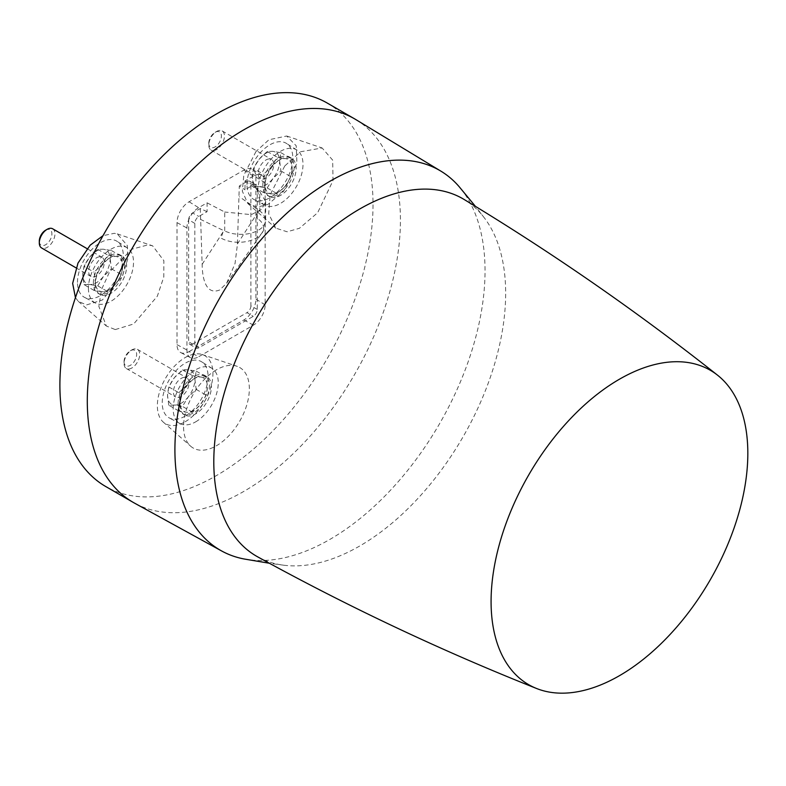 <?xml version="1.0" encoding="UTF-8"?>
<svg xmlns="http://www.w3.org/2000/svg" width="786" height="786" viewBox="0 0 786 786"><rect width="100%" height="100%" fill="white"/><g stroke="black" fill="none" stroke-linecap="round" stroke-linejoin="round"><path stroke-width="0.59" stroke-dasharray="3.93 2.95" d="M257.739 556.891A206.374 119.148 120 0 0 283.874 565.232A206.374 119.148 120 0 0 359.733 545.995A206.374 119.148 120 0 0 486.947 386.614A206.374 119.148 120 0 0 484.392 217.928A206.374 119.148 120 0 0 464.104 199.467M244.21 559.003A219.294 126.615 120 0 0 329.973 539.363A219.294 126.615 120 0 0 466.619 366.06A219.294 126.615 120 0 0 459.162 186.695M355.93 119.639A221.426 127.843 -60 0 1 388.137 297.511A221.426 127.843 -60 0 1 243.857 491.388A221.426 127.843 -60 0 1 134.524 503.128M327.173 103.015A221.426 127.843 -60 0 1 361.108 280.445A221.426 127.843 -60 0 1 216.464 475.569A221.426 127.843 -60 0 1 105.746 486.534M216.464 369.803A46.502 26.842 120 0 0 186.714 408.749A46.502 26.842 120 0 0 191.096 446.576A46.502 26.842 120 0 0 216.464 445.731A46.502 26.842 120 0 0 247.403 402.746A46.502 26.842 120 0 0 237.382 366.404A46.502 26.842 120 0 0 216.464 369.803M284.768 165.964L270.168 194.761L268.714 213.89L275.847 228.156L287.155 231.791L299.417 228.294L317.642 212.741L333.028 180.525L332.665 160.138L322.132 147.984L300.566 151.757L284.768 165.964M115.277 329.58L133.659 323.979L157.338 296.194L163.812 276.898L163.871 260.697L152.641 245.841L148.151 244.829L131.675 249.26L109.46 272.113L101.512 289.641L98.84 306.373L106.356 326.013L115.277 329.58M189.062 351.617L243.857 319.981A17.037 9.835 120 0 0 255.902 299.122L255.902 177.086A17.037 9.835 120 0 0 252.581 169.412A17.037 9.835 120 0 0 243.857 170.13L189.062 201.776A17.037 9.835 120 0 0 177.017 222.635L177.017 344.661A17.037 9.835 120 0 0 180.76 352.58A17.037 9.835 120 0 0 189.062 351.617L198.652 356.765L253.446 325.129A16.555 9.56 120 0 0 265.157 304.85L265.157 182.814A16.555 9.56 120 0 0 261.935 175.357A16.555 9.56 120 0 0 253.446 176.054L245.016 180.927L245.016 189.799L253.249 185.044A5.689 3.282 -60 0 1 256.059 184.739A5.689 3.282 -60 0 1 257.277 187.363L257.277 309.399A5.689 3.282 -60 0 1 253.249 316.365L198.848 347.785A5.689 3.282 -60 0 1 195.969 348.041A5.689 3.282 -60 0 1 194.82 345.457L194.82 223.421A5.689 3.282 -60 0 1 198.848 216.455L207.082 211.699L207.082 202.827L198.652 207.691A16.555 9.56 120 0 0 186.94 227.979L186.94 350.006A16.555 9.56 120 0 0 190.576 357.699A16.555 9.56 120 0 0 198.652 356.765M185.142 421.777A39.3 22.696 120 0 0 211.483 384.737A39.3 22.696 120 0 0 201.973 354.437A39.3 22.696 120 0 0 185.142 357.601A39.3 22.696 120 0 0 160.246 389.817A39.3 22.696 120 0 0 163.026 421.885A39.3 22.696 120 0 0 185.142 421.777M185.142 416.148A32.413 18.707 -60 0 1 169.344 417.975A32.413 18.707 -60 0 1 163.871 392.155A32.413 18.707 -60 0 1 185.142 363.23A32.413 18.707 -60 0 1 201.747 361.865A32.413 18.707 -60 0 1 206.207 387.96A32.413 18.707 -60 0 1 185.142 416.148M195.714 421.827A31.892 18.412 120 0 0 216.435 394.091A31.892 18.412 120 0 0 212.043 368.408A31.892 18.412 120 0 0 195.714 369.754A31.892 18.412 120 0 0 174.777 398.217A31.892 18.412 120 0 0 180.171 423.625A31.892 18.412 120 0 0 195.714 421.827M180.053 404.829A22.146 12.782 120 0 0 184.641 414.969A22.146 12.782 120 0 0 201.707 409.034A22.146 12.782 120 0 0 211.375 386.751A22.146 12.782 120 0 0 206.787 376.612A22.146 12.782 120 0 0 189.721 382.546A22.146 12.782 120 0 0 180.053 404.829M178.098 403.699A22.146 12.782 -60 0 1 187.766 381.416A22.146 12.782 -60 0 1 204.832 375.482A22.146 12.782 -60 0 1 209.41 385.621A22.146 12.782 -60 0 1 199.752 407.905A22.146 12.782 -60 0 1 182.686 413.839A22.146 12.782 -60 0 1 178.098 403.699M200.607 377.005C204.989 377.644 207.268 380.896 207.455 386.751C207.268 392.823 204.989 398.708 200.607 404.407C196.038 409.84 191.47 412.473 186.911 412.316C182.529 411.677 180.24 408.425 180.053 402.57C180.24 396.508 182.529 390.622 186.911 384.914C191.47 379.481 196.038 376.848 200.607 377.005L192.531 375.688L186.911 384.914L178.835 392.735L180.053 402.57L178.835 410.999L186.911 412.316L192.531 412.218L200.607 404.407L206.237 395.181L207.455 386.751L206.237 376.916L200.607 377.005M178.835 410.999L168.754 405.183L174.384 405.085L182.46 406.401L188.08 397.176C192.462 391.477 194.751 385.592 194.928 379.52C194.751 373.664 192.462 370.412 188.08 369.774C183.511 369.617 178.953 372.25 174.384 377.683C170.002 383.381 167.713 389.267 167.536 395.338C167.713 401.194 170.002 404.446 174.384 405.085C178.953 405.242 183.511 402.609 188.08 397.176L196.156 389.365L194.928 379.52L196.156 371.09L188.08 369.774L182.46 369.872L174.384 377.683L168.754 386.909L178.835 392.735M192.531 412.218L182.46 406.401M168.754 405.183L167.536 395.338L168.754 386.909M181.232 378.39A11.073 6.396 -60 0 1 186.763 377.84A11.073 6.396 -60 0 1 188.463 386.712A11.073 6.396 -60 0 1 181.232 396.468A11.073 6.396 -60 0 1 175.7 397.018A11.073 6.396 -60 0 1 174.001 388.146A11.073 6.396 -60 0 1 181.232 378.39M131.871 367.976A11.073 6.396 -60 0 1 126.34 368.526A11.073 6.396 -60 0 1 124.041 363.456A11.073 6.396 -60 0 1 131.871 349.898L131.871 349.898A11.073 6.396 -60 0 1 137.412 349.348A11.073 6.396 -60 0 1 139.702 354.417A11.073 6.396 -60 0 1 131.871 367.976M124.041 361.688A8.911 5.148 -60 0 1 130.348 350.772A8.911 5.148 -60 0 1 136.646 354.417A8.911 5.148 -60 0 1 130.348 365.333A8.911 5.148 -60 0 1 124.041 361.688L124.041 363.456M182.46 369.872L192.531 375.688M196.156 371.09L206.237 376.916M196.156 389.365L206.237 395.181M256 151.501L243.807 175.258L242.314 191.165L247.777 203.476L257.336 207.15L267.957 204.399L283.785 191.037L296.911 163.193L296.224 145.803L286.723 136.017L268.94 139.751L256 151.501M246.971 184.504A32.413 18.707 -60 0 1 261.384 151.61A32.413 18.707 -60 0 1 286.487 143.445A32.413 18.707 -60 0 1 292.805 158.045A32.413 18.707 -60 0 1 278.922 190.379A32.413 18.707 -60 0 1 254.094 199.565A32.413 18.707 -60 0 1 246.971 184.504M257.916 190.389A31.892 18.412 120 0 0 264.911 205.205A31.892 18.412 120 0 0 289.346 196.176A31.892 18.412 120 0 0 303.003 164.353A31.892 18.412 120 0 0 296.794 149.988A31.892 18.412 120 0 0 272.094 158.035A31.892 18.412 120 0 0 257.916 190.389M264.803 186.41A22.146 12.782 120 0 0 269.392 196.549A22.146 12.782 120 0 0 286.448 190.615A22.146 12.782 120 0 0 296.116 168.332A22.146 12.782 120 0 0 291.527 158.192A22.146 12.782 120 0 0 274.471 164.127A22.146 12.782 120 0 0 264.803 186.41M262.848 185.28A22.146 12.782 -60 0 1 272.516 162.997A22.146 12.782 -60 0 1 289.572 157.062A22.146 12.782 -60 0 1 294.161 167.202A22.146 12.782 -60 0 1 284.493 189.485A22.146 12.782 -60 0 1 267.437 195.419A22.146 12.782 -60 0 1 262.848 185.28M292.205 168.332C292.019 174.404 289.729 180.289 285.357 185.987C280.789 191.42 276.22 194.063 271.651 193.896C267.269 193.258 264.99 190.016 264.803 184.15C264.99 178.088 267.269 172.203 271.651 166.494C276.22 161.061 280.789 158.428 285.357 158.585C289.729 159.224 292.019 162.476 292.205 168.332L290.977 158.497L285.357 158.585L277.281 157.269L271.651 166.494L263.575 174.315L264.803 184.15L263.575 192.58L271.651 193.896L277.281 193.798L285.357 185.987L290.977 176.762L292.205 168.332M263.575 192.58L253.505 186.763L252.277 176.919L253.505 168.499L263.575 174.315M253.505 186.763L259.125 186.665L267.201 187.982L272.83 178.756L280.897 170.945L279.678 161.101L280.897 152.671L272.83 151.354L267.201 151.452L259.125 159.263C254.743 164.962 252.463 170.847 252.277 176.919C252.463 182.784 254.743 186.027 259.125 186.665C263.693 186.822 268.262 184.189 272.83 178.756C277.212 173.058 279.492 167.172 279.678 161.101C279.492 155.245 277.212 152.003 272.83 151.354C268.262 151.197 263.693 153.83 259.125 159.263L253.505 168.499M265.973 159.971A11.073 6.396 -60 0 1 271.514 159.42A11.073 6.396 -60 0 1 273.214 168.292A11.073 6.396 -60 0 1 265.973 178.049A11.073 6.396 -60 0 1 260.441 178.599A11.073 6.396 -60 0 1 258.741 169.727A11.073 6.396 -60 0 1 265.973 159.971M216.622 149.556A11.073 6.396 -60 0 1 211.08 150.106A11.073 6.396 -60 0 1 208.791 145.037A11.073 6.396 -60 0 1 216.622 131.478L216.622 131.478A11.073 6.396 -60 0 1 222.153 130.928A11.073 6.396 -60 0 1 224.452 135.998A11.073 6.396 -60 0 1 216.622 149.556M208.791 143.268A8.911 5.148 -60 0 1 215.089 132.353A8.911 5.148 -60 0 1 221.397 135.998A8.911 5.148 -60 0 1 215.089 146.913A8.911 5.148 -60 0 1 208.791 143.268L208.791 145.037M267.201 151.452L277.281 157.269M280.897 152.671L290.977 158.497M280.897 170.945L290.977 176.762M267.201 187.982L277.281 193.798M75.436 297.648L78.286 301.323L86.509 304.939L102.416 299.967L122.645 275.522L127.764 258.958L127.293 245.497L117.232 233.874L114.294 233.314L103.015 235.672M77.48 282.361A32.413 18.707 -60 0 1 91.893 249.467A32.413 18.707 -60 0 1 116.996 241.302A32.413 18.707 -60 0 1 123.314 255.892A32.413 18.707 -60 0 1 109.431 288.236A32.413 18.707 -60 0 1 84.603 297.413A32.413 18.707 -60 0 1 77.48 282.361M88.425 288.246A31.892 18.412 120 0 0 95.42 303.062A31.892 18.412 120 0 0 119.855 294.023A31.892 18.412 120 0 0 133.522 262.21A31.892 18.412 120 0 0 127.303 247.845A31.892 18.412 120 0 0 102.602 255.882A31.892 18.412 120 0 0 88.425 288.246M95.312 284.267A22.146 12.782 120 0 0 99.901 294.406A22.146 12.782 120 0 0 116.957 288.472A22.146 12.782 120 0 0 126.625 266.189A22.146 12.782 120 0 0 122.036 256.049A22.146 12.782 120 0 0 104.98 261.984A22.146 12.782 120 0 0 95.312 284.267M93.357 283.137A22.146 12.782 -60 0 1 103.025 260.854A22.146 12.782 -60 0 1 120.081 254.919A22.146 12.782 -60 0 1 124.669 265.059A22.146 12.782 -60 0 1 115.002 287.342A22.146 12.782 -60 0 1 97.945 293.276A22.146 12.782 -60 0 1 93.357 283.137M122.714 266.189C122.528 272.261 120.248 278.146 115.866 283.844C111.298 289.277 106.729 291.911 102.16 291.753C97.778 291.115 95.499 287.863 95.312 282.007C95.499 275.935 97.778 270.06 102.16 264.351C106.729 258.918 111.298 256.285 115.866 256.442C120.248 257.081 122.528 260.333 122.714 266.189L121.486 256.344L115.866 256.442L107.79 255.126L102.16 264.351L94.084 272.172L95.312 282.007L94.084 290.437L102.16 291.753L107.79 291.655L115.866 283.844L121.486 274.619L122.714 266.189M94.084 290.437L84.014 284.611L82.785 274.776L84.014 266.346L94.084 272.172M84.014 284.611L89.633 284.522L97.71 285.839L103.339 276.613L111.406 268.792L110.187 258.958L111.406 250.528L103.339 249.211L97.71 249.309L89.633 257.12C85.252 262.819 82.972 268.704 82.785 274.776C82.972 280.631 85.252 283.884 89.633 284.522C94.202 284.679 98.771 282.046 103.339 276.613C107.721 270.915 110.001 265.029 110.187 258.958C110.001 253.102 107.721 249.85 103.339 249.211C98.771 249.054 94.202 251.687 89.633 257.12L84.014 266.346M96.491 257.828A11.073 6.396 -60 0 1 102.023 257.277A11.073 6.396 -60 0 1 103.723 266.149A11.073 6.396 -60 0 1 96.491 275.906A11.073 6.396 -60 0 1 90.95 276.456A11.073 6.396 -60 0 1 89.25 267.584A11.073 6.396 -60 0 1 96.491 257.828M52.662 228.785A11.073 6.396 -60 0 1 54.961 233.845A11.073 6.396 -60 0 1 47.131 247.413A11.073 6.396 -60 0 1 41.589 247.954M45.598 230.21A8.911 5.148 -60 0 1 51.905 233.845A8.911 5.148 -60 0 1 45.598 244.76A8.911 5.148 -60 0 1 39.3 241.125M97.71 249.309L107.79 255.126M111.406 250.528L121.486 256.344M111.406 268.792L121.486 274.619M97.71 285.839L107.79 291.655M253.249 185.044L246.991 181.556L239.298 185.997L245.016 189.799M194.82 223.421L188.669 219.746A5.531 3.193 -60 0 1 192.58 212.967L198.848 216.455M207.082 211.699L200.273 208.526L192.58 212.967M200.273 208.526L202.169 264.882C202.336 278.244 205.961 295.634 219.785 289.936L226.643 283.206L235.034 263.546L237.401 244.544L239.298 185.997M246.991 181.556A5.531 3.193 -60 0 1 249.722 181.261A5.531 3.193 -60 0 1 250.901 183.816L257.277 187.363M257.277 309.399L250.901 305.852L250.901 183.816M250.901 305.852A5.531 3.193 -60 0 1 246.991 312.632L253.249 316.365M198.848 347.785L192.58 344.042L246.991 312.632M192.58 344.042A5.531 3.193 -60 0 1 189.78 344.297A5.531 3.193 -60 0 1 188.669 341.782L194.82 345.457M188.669 219.746L188.669 341.782M237.401 243.965L258.26 211.66L256.246 217.732A24.906 14.384 180 0 1 261.709 233.314A24.906 14.384 180 0 1 256.246 238.07A24.906 14.384 180 0 1 221.013 238.07L223.037 231.998L224.717 231.094L230.77 233.255C241.577 235.417 250.773 234.415 258.339 230.249C263.163 227.527 265.589 223.931 265.619 219.461L263.556 214.323L259.812 210.835L258.26 211.66M202.169 264.302L223.037 231.998M245.016 180.927L259.812 191.764L259.812 210.835L239.298 196.716M200.273 219.255L224.717 231.094L224.717 212.024L207.082 202.827M259.812 191.764L265.639 201.442L261.748 209.351L251.265 214.647L224.717 212.024M265.157 304.85L255.902 299.122M255.902 177.086L265.157 182.814M226.643 283.206L261.709 233.314C263.693 231.251 265 226.84 265.639 220.08L265.619 219.461M243.857 170.13L253.446 176.054M189.062 201.776L198.652 207.691M177.017 222.635L186.94 227.979M177.017 344.661L186.94 350.006M243.857 319.981L253.446 325.129M484.392 217.928L475.412 206.345M201.973 354.437L237.382 366.404M212.043 368.408L201.747 361.865M206.787 376.612L204.832 375.482M126.34 368.526L175.7 397.018M130.348 350.772L131.871 349.898M247.777 203.476L275.847 228.156M264.911 205.205L254.094 199.565M291.527 158.192L289.572 157.062M211.08 150.106L260.441 178.599M215.089 132.353L216.622 131.478M286.723 136.017L322.132 147.984M117.232 233.874L152.641 245.841M95.42 303.062L84.603 297.413M122.036 256.049L120.081 254.919M76.006 267.83L90.95 276.456M78.286 301.323L106.356 326.013M249.722 181.261L256.059 184.739M189.78 344.297L195.969 348.041M265.639 201.442L265.639 220.08M261.935 175.357L252.581 169.412M190.576 357.699L180.76 352.58M137.412 349.348L186.763 377.84M222.153 130.928L271.514 159.42M87.079 248.651L102.023 257.277M184.641 414.969L182.686 413.839M269.392 196.549L267.437 195.419M99.901 294.406L97.945 293.276M180.171 423.625L169.344 417.975M296.794 149.988L286.487 143.445M127.303 247.845L116.996 241.302M163.026 421.885L191.096 446.576M283.874 565.232L269.352 563.248"/><path stroke-width="1.18" d="M632.278 372.544A181.556 104.823 -60 0 1 717.559 375.197A181.556 104.823 -60 0 1 735.883 522.68A181.556 104.823 -60 0 1 619.456 675.685A181.556 104.823 -60 0 1 606.645 682.336A181.556 104.823 -60 0 1 536.661 688.526A181.556 104.823 -60 0 1 498.884 546.152A181.556 104.823 -60 0 1 619.456 379.206A181.556 104.823 -60 0 1 632.278 372.544M717.559 375.197C637.004 311.492 552.519 252.915 464.104 199.467A206.374 119.148 120 0 0 359.733 208.988A206.374 119.148 120 0 0 224.59 391.929A206.374 119.148 120 0 0 257.739 556.891C348.237 606.743 441.211 650.621 536.661 688.526M475.412 206.345L459.162 186.695A219.294 126.615 120 0 0 440.966 171.191A219.294 126.615 120 0 0 329.973 181.252A219.294 126.615 120 0 0 186.351 375.737A219.294 126.615 120 0 0 221.691 550.996A219.294 126.615 120 0 0 244.21 559.003L269.352 563.248M221.691 550.996L134.524 503.128A221.426 127.843 -60 0 1 133.148 502.352A221.426 127.843 -60 0 1 99.213 324.923A221.426 127.843 -60 0 1 243.857 129.798A221.426 127.843 -60 0 1 354.574 118.833A221.426 127.843 -60 0 1 355.93 119.639L440.966 171.191M133.148 502.352L105.746 486.534A221.426 127.843 -60 0 1 71.811 309.104A221.426 127.843 -60 0 1 216.464 113.98A221.426 127.843 -60 0 1 327.173 103.015L354.574 118.833M103.015 235.672L90.174 245.193L77.991 263.084L72.656 283.402L75.436 297.648M76.006 267.83L41.589 247.954A11.073 6.396 -60 0 1 39.3 242.894A11.073 6.396 -60 0 1 47.131 229.325L47.131 229.325A11.073 6.396 -60 0 1 52.662 228.785L87.079 248.651M39.3 242.894L39.3 241.125A8.911 5.148 -60 0 1 45.598 230.21L47.131 229.325"/></g></svg>
